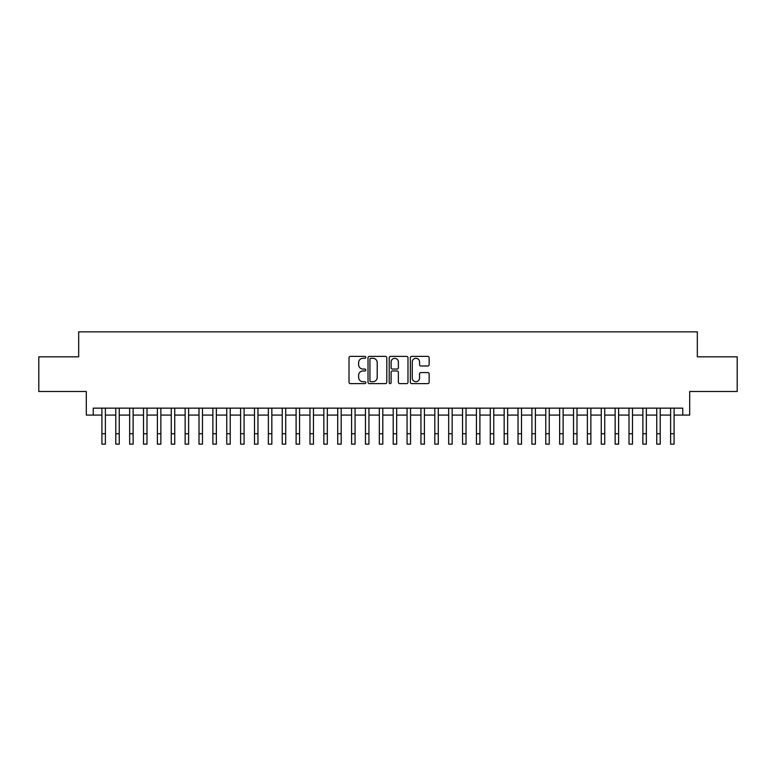 <?xml version="1.0" encoding="UTF-8"?>
<svg xmlns="http://www.w3.org/2000/svg" width="776" height="776" viewBox="0 0 776 776"><rect width="100%" height="100%" fill="white"/><g stroke="black" fill="none" stroke-linecap="round" stroke-linejoin="round"><path stroke-width="1.16" d="M365.806 357.338A0.951 0.951 0 0 0 364.856 356.388L350.383 356.388A1.358 1.358 0 0 0 349.025 357.746L349.025 382.258A1.358 1.358 0 0 0 350.383 383.616L364.856 383.616A0.951 0.951 0 0 0 365.806 382.665A0.951 0.951 0 0 0 364.856 381.714L362.984 381.714A4.355 4.355 0 0 1 358.628 377.359L358.628 375.312A4.355 4.355 0 0 1 362.984 370.957L364.856 370.957A0.951 0.951 0 0 0 365.806 370.006A0.951 0.951 0 0 0 364.856 369.046L362.984 369.046A4.355 4.355 0 0 1 358.628 364.691L358.628 362.654A4.355 4.355 0 0 1 362.984 358.289L364.856 358.289A0.951 0.951 0 0 0 365.806 357.338M427.789 365.991A1.358 1.358 0 0 0 429.147 364.623L429.147 357.746A1.358 1.358 0 0 0 427.789 356.388L411.726 356.388A1.358 1.358 0 0 0 410.358 357.746L410.358 382.258A1.358 1.358 0 0 0 411.726 383.616L427.789 383.616A1.358 1.358 0 0 0 429.147 382.258L429.147 373.954A1.358 1.358 0 0 0 427.789 372.587L420.912 372.587A1.358 1.358 0 0 0 419.554 373.954L419.554 378.067A3.637 3.637 0 0 1 415.907 381.714A3.637 3.637 0 0 1 412.269 378.067L412.269 361.936A3.637 3.637 0 0 1 415.907 358.289A3.637 3.637 0 0 1 419.554 361.936L419.554 364.623A1.358 1.358 0 0 0 420.912 365.991L427.789 365.991M93.246 415.082L93.246 408.147L682.754 408.147L682.754 415.082L689.689 415.082L689.689 391.502L737.2 391.502L737.2 356.824L697.323 356.824L697.323 331.856L78.677 331.856L78.677 356.824L38.8 356.824L38.8 391.502L86.311 391.502L86.311 415.082L101.908 415.082M386.807 357.746A1.358 1.358 0 0 0 385.449 356.388L369.386 356.388A1.358 1.358 0 0 0 368.018 357.746L368.018 382.258A1.358 1.358 0 0 0 369.386 383.616L385.449 383.616A1.358 1.358 0 0 0 386.807 382.258L386.807 357.746M390.551 356.388L406.614 356.388A1.358 1.358 0 0 1 407.982 357.746L407.982 382.258A1.358 1.358 0 0 1 406.614 383.616L399.747 383.616A1.358 1.358 0 0 1 398.379 382.258L398.379 372.315A1.358 1.358 0 0 0 397.021 370.957L392.462 370.957A1.358 1.358 0 0 0 391.094 372.315L391.094 382.665A0.951 0.951 0 0 1 390.144 383.616A0.951 0.951 0 0 1 389.193 382.665L389.193 357.746A1.358 1.358 0 0 1 390.551 356.388M105.381 415.082L115.779 415.082M119.252 415.082L129.65 415.082M133.123 415.082L143.521 415.082M146.994 415.082L157.392 415.082M160.865 415.082L171.263 415.082M174.736 415.082L185.134 415.082M188.607 415.082L199.005 415.082M202.478 415.082L212.876 415.082M216.349 415.082L226.747 415.082M230.22 415.082L240.618 415.082M244.091 415.082L254.489 415.082M257.962 415.082L268.36 415.082M271.833 415.082L282.231 415.082M285.704 415.082L296.102 415.082M299.575 415.082L309.973 415.082M313.446 415.082L323.844 415.082M327.317 415.082L337.715 415.082M341.188 415.082L351.586 415.082M355.059 415.082L365.457 415.082M368.93 415.082L379.328 415.082M382.801 415.082L393.199 415.082M396.672 415.082L407.07 415.082M410.543 415.082L420.941 415.082M424.414 415.082L434.812 415.082M438.285 415.082L448.683 415.082M452.156 415.082L462.554 415.082M466.027 415.082L476.425 415.082M479.898 415.082L490.296 415.082M493.769 415.082L504.167 415.082M507.64 415.082L518.038 415.082M521.511 415.082L531.909 415.082M535.382 415.082L545.78 415.082M549.253 415.082L559.651 415.082M563.124 415.082L573.522 415.082M576.995 415.082L587.393 415.082M590.866 415.082L601.264 415.082M604.737 415.082L615.135 415.082M618.608 415.082L629.006 415.082M632.479 415.082L642.877 415.082M646.35 415.082L656.748 415.082M660.221 415.082L670.619 415.082M674.092 415.082L682.754 415.082M370.88 358.289A0.951 0.951 0 0 0 369.929 359.249L369.929 380.754A0.951 0.951 0 0 0 370.88 381.714L372.849 381.714A4.355 4.355 0 0 0 377.214 377.359L377.214 362.654A4.355 4.355 0 0 0 372.849 358.289L370.88 358.289M398.379 362.004A3.637 3.637 0 0 0 394.741 358.357A3.637 3.637 0 0 0 391.094 362.004L391.094 367.688A1.358 1.358 0 0 0 392.462 369.046L397.021 369.046A1.358 1.358 0 0 0 398.379 367.688L398.379 362.004M101.908 433.735L105.381 433.735L105.381 444.144L101.908 444.144L101.908 408.147M105.381 433.735L105.381 408.147M115.779 433.735L119.252 433.735L119.252 444.144L115.779 444.144L115.779 408.147M119.252 433.735L119.252 408.147M129.65 433.735L133.123 433.735L133.123 444.144L129.65 444.144L129.65 408.147M133.123 433.735L133.123 408.147M143.521 433.735L146.994 433.735L146.994 444.144L143.521 444.144L143.521 408.147M146.994 433.735L146.994 408.147M157.392 433.735L160.865 433.735L160.865 444.144L157.392 444.144L157.392 408.147M160.865 433.735L160.865 408.147M171.263 433.735L174.736 433.735L174.736 444.144L171.263 444.144L171.263 408.147M174.736 433.735L174.736 408.147M185.134 433.735L188.607 433.735L188.607 444.144L185.134 444.144L185.134 408.147M188.607 433.735L188.607 408.147M199.005 433.735L202.478 433.735L202.478 444.144L199.005 444.144L199.005 408.147M202.478 433.735L202.478 408.147M212.876 433.735L216.349 433.735L216.349 444.144L212.876 444.144L212.876 408.147M216.349 433.735L216.349 408.147M226.747 433.735L230.22 433.735L230.22 444.144L226.747 444.144L226.747 408.147M230.22 433.735L230.22 408.147M240.618 433.735L244.091 433.735L244.091 444.144L240.618 444.144L240.618 408.147M244.091 433.735L244.091 408.147M254.489 433.735L257.962 433.735L257.962 444.144L254.489 444.144L254.489 408.147M257.962 433.735L257.962 408.147M268.36 433.735L271.833 433.735L271.833 444.144L268.36 444.144L268.36 408.147M271.833 433.735L271.833 408.147M282.231 433.735L285.704 433.735L285.704 444.144L282.231 444.144L282.231 408.147M285.704 433.735L285.704 408.147M296.102 433.735L299.575 433.735L299.575 444.144L296.102 444.144L296.102 408.147M299.575 433.735L299.575 408.147M309.973 433.735L313.446 433.735L313.446 444.144L309.973 444.144L309.973 408.147M313.446 433.735L313.446 408.147M323.844 433.735L327.317 433.735L327.317 444.144L323.844 444.144L323.844 408.147M327.317 433.735L327.317 408.147M337.715 433.735L341.188 433.735L341.188 444.144L337.715 444.144L337.715 408.147M341.188 433.735L341.188 408.147M351.586 433.735L355.059 433.735L355.059 444.144L351.586 444.144L351.586 408.147M355.059 433.735L355.059 408.147M365.457 433.735L368.93 433.735L368.93 444.144L365.457 444.144L365.457 408.147M368.93 433.735L368.93 408.147M379.328 433.735L382.801 433.735L382.801 444.144L379.328 444.144L379.328 408.147M382.801 433.735L382.801 408.147M393.199 433.735L396.672 433.735L396.672 444.144L393.199 444.144L393.199 408.147M396.672 433.735L396.672 408.147M407.07 433.735L410.543 433.735L410.543 444.144L407.07 444.144L407.07 408.147M410.543 433.735L410.543 408.147M420.941 433.735L424.414 433.735L424.414 444.144L420.941 444.144L420.941 408.147M424.414 433.735L424.414 408.147M434.812 433.735L438.285 433.735L438.285 444.144L434.812 444.144L434.812 408.147M438.285 433.735L438.285 408.147M448.683 433.735L452.156 433.735L452.156 444.144L448.683 444.144L448.683 408.147M452.156 433.735L452.156 408.147M462.554 433.735L466.027 433.735L466.027 444.144L462.554 444.144L462.554 408.147M466.027 433.735L466.027 408.147M476.425 433.735L479.898 433.735L479.898 444.144L476.425 444.144L476.425 408.147M479.898 433.735L479.898 408.147M490.296 433.735L493.769 433.735L493.769 444.144L490.296 444.144L490.296 408.147M493.769 433.735L493.769 408.147M504.167 433.735L507.64 433.735L507.64 444.144L504.167 444.144L504.167 408.147M507.64 433.735L507.64 408.147M518.038 433.735L521.511 433.735L521.511 444.144L518.038 444.144L518.038 408.147M521.511 433.735L521.511 408.147M531.909 433.735L535.382 433.735L535.382 444.144L531.909 444.144L531.909 408.147M535.382 433.735L535.382 408.147M545.78 433.735L549.253 433.735L549.253 444.144L545.78 444.144L545.78 408.147M549.253 433.735L549.253 408.147M559.651 433.735L563.124 433.735L563.124 444.144L559.651 444.144L559.651 408.147M563.124 433.735L563.124 408.147M573.522 433.735L576.995 433.735L576.995 444.144L573.522 444.144L573.522 408.147M576.995 433.735L576.995 408.147M587.393 433.735L590.866 433.735L590.866 444.144L587.393 444.144L587.393 408.147M590.866 433.735L590.866 408.147M601.264 433.735L604.737 433.735L604.737 444.144L601.264 444.144L601.264 408.147M604.737 433.735L604.737 408.147M615.135 433.735L618.608 433.735L618.608 444.144L615.135 444.144L615.135 408.147M618.608 433.735L618.608 408.147M629.006 433.735L632.479 433.735L632.479 444.144L629.006 444.144L629.006 408.147M632.479 433.735L632.479 408.147M642.877 433.735L646.35 433.735L646.35 444.144L642.877 444.144L642.877 408.147M646.35 433.735L646.35 408.147M656.748 433.735L660.221 433.735L660.221 444.144L656.748 444.144L656.748 408.147M660.221 433.735L660.221 408.147M670.619 433.735L674.092 433.735L674.092 444.144L670.619 444.144L670.619 408.147M674.092 433.735L674.092 408.147"/></g></svg>
